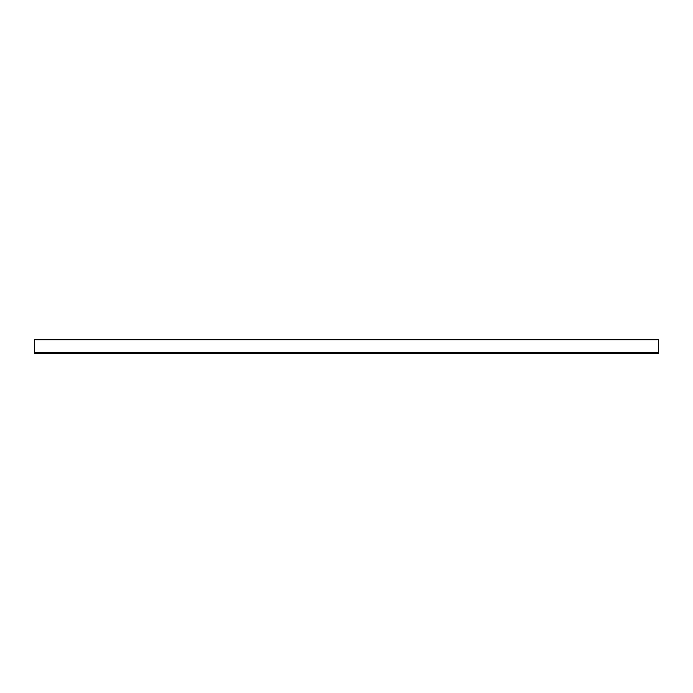 <?xml version="1.0" encoding="UTF-8"?>
<svg xmlns="http://www.w3.org/2000/svg" width="693" height="693" viewBox="0 0 693 693"><rect width="100%" height="100%" fill="white"/><g stroke="black" fill="none" stroke-linecap="round" stroke-linejoin="round"><path stroke-width="1.04" d="M34.65 352.269L34.65 339.795L658.35 339.795L658.35 352.269L34.65 352.269M34.65 353.205L34.65 352.39L658.35 352.39L658.35 353.205L34.65 353.205"/></g></svg>

